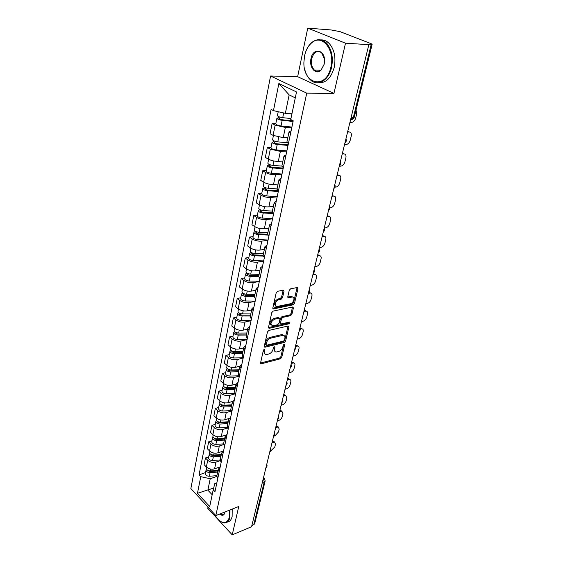 <?xml version="1.0" encoding="UTF-8"?>
<svg xmlns="http://www.w3.org/2000/svg" width="563" height="563" viewBox="0 0 563 563"><rect width="100%" height="100%" fill="white"/><g stroke="black" fill="none" stroke-linecap="round" stroke-linejoin="round"><path stroke-width="0.84" d="M264.336 349.222L263.393 350.249L260.57 362.875L261.394 363.768L280.437 358.786L281.746 357.357L284.674 344.957L284.139 344.317L283.21 345.316L282.83 346.935C282.098 349.264 280.691 350.798 278.601 351.537L276.159 352.03C274.744 351.833 274.195 350.826 274.519 349.018L274.892 347.392L274.336 346.745L273.4 347.758L273.027 349.391C272.295 351.741 270.866 353.29 268.748 354.043L266.229 354.542C264.793 354.338 264.23 353.332 264.54 351.516L264.913 349.869L264.336 349.222M283.991 291.289L283.33 290.205L277.601 291.296L276.201 292.802L272.844 307.87L273.477 308.925L293.14 304.822L294.491 303.358L297.982 288.58L297.348 287.51L290.656 288.784L289.276 290.269L287.799 296.68L288.425 297.743L292.26 297.018C295.547 296.778 293.633 303.239 290.276 303.767L276.961 306.483C273.618 306.708 275.532 300.185 278.974 299.657L281.141 299.22L282.52 297.728L283.991 291.289L283.098 290.241M306.744 93.148L333.936 93.395L345.506 43.182L368.835 44.674L251.577 526.715L232.223 534.85L238.754 506.503L215.826 515.567L306.744 93.148L270.571 75.991L190.857 488.543L215.826 515.567M268.847 330.432L267.481 331.91L264.279 346.259L265.103 347.188L284.28 342.473L285.603 341.037L288.925 326.955L288.157 325.991L268.847 330.432M268.509 327.3L271.788 312.599L273.168 311.107L292.809 306.969L293.4 308.003L291.93 314.203L290.585 315.66L282.816 317.37L281.458 318.841L280.515 322.951L281.085 323.957L289.516 322.092C290.156 322.571 289.98 323.141 288.974 323.802L269.332 328.285L268.509 327.3M345.506 43.182L307.743 28.15L331.03 29.945L340.003 31.627L371.186 43.71L372.143 44.301L367.688 44.224L368.835 44.674M208.007 507.101L207.754 508.326L232.223 534.85M307.743 28.15L297.637 76.695L270.571 75.991M265.152 480.992L254.687 523.703L253.779 524.702L264.265 481.829L263.308 478.48M251.865 525.504L253.779 524.702M216.854 475.798L217.726 478.698M220.161 460.661L215.988 462.096C212.842 462.892 210.083 462.279 207.712 460.26L206.361 466.98C208.718 469.007 211.463 469.619 214.594 468.81L220.232 466.833M206.361 466.98L204.116 464.672L205.453 457.958L208.704 456.86M219.155 471.928L218.212 469.324L220.189 467.03M207.712 460.26L205.453 457.958M220.224 459.739L221.125 462.596M211.941 440.773L208.669 441.835L207.297 448.697L209.577 450.991C211.969 452.997 214.749 453.616 217.902 452.835L223.173 451.069M222.582 455.671L221.618 453.102L223.602 450.85M223.68 444.538L219.324 445.973C216.157 446.733 213.37 446.114 210.963 444.116L208.669 441.835M223.68 443.299L224.595 446.121M215.256 424.326L211.955 425.339L210.555 432.363L212.87 434.636C215.298 436.621 218.106 437.247 221.287 436.501L225.96 435.002M226.094 439.034L225.101 436.501L227.093 434.305M227.325 428.035L222.744 429.478C219.549 430.209 216.727 429.583 214.285 427.599L211.955 425.339M227.206 426.487L228.156 429.266M218.648 407.499L215.319 408.471L213.884 415.656L216.234 417.901C218.704 419.871 221.541 420.505 224.75 419.794L229.141 418.45M229.683 422.011L228.669 419.519L230.661 417.373M231.126 411.145L226.242 412.609C223.018 413.298 220.168 412.665 217.684 410.701L215.319 408.471M230.816 409.273L231.794 412.003M222.118 390.279L218.754 391.208L217.29 398.562L219.683 400.779C222.181 402.728 225.059 403.368 228.296 402.693L232.54 401.461M233.364 404.579L232.322 402.13L234.321 400.04M235.088 393.84L229.824 395.339C226.565 395.993 223.68 395.353 221.16 393.41L218.754 391.208M234.518 391.651L235.524 394.332M225.664 372.65L222.279 373.536L220.78 381.06L223.208 383.248C225.749 385.176 228.655 385.824 231.928 385.191L236.115 384.036M237.129 386.732L236.059 384.318L238.065 382.291M239.226 376.119L233.483 377.66C230.204 378.28 227.283 377.625 224.721 375.711L222.279 373.536M238.304 373.607L239.338 376.232M229.296 354.606L225.883 355.436L224.348 363.149L226.819 365.303C229.401 367.21 232.343 367.864 235.637 367.273L239.866 366.175M240.985 368.441L239.887 366.084L241.893 364.12M243.174 358.068L237.234 359.56C233.926 360.13 230.971 359.476 228.374 357.582L225.883 355.436M242.189 355.119L243.251 357.688M233.019 336.125L229.577 336.906L228.008 344.802L230.513 346.921C233.138 348.8 236.115 349.468 239.444 348.919L243.702 347.885M244.933 349.707L243.807 347.399L245.82 345.499M247.066 339.616L241.077 341.016C237.741 341.551 234.75 340.882 232.104 339.01L229.577 336.906M246.165 336.167L247.263 338.68M236.833 317.187L233.364 317.919L231.752 326.005L234.307 328.095C236.967 329.946 239.979 330.622 243.343 330.115L247.636 329.151M248.987 330.502L247.826 328.243L249.845 326.42M251.049 320.713L245.018 322.022C241.647 322.508 238.621 321.825 235.932 319.988L233.364 317.919M250.239 316.751L251.372 319.2M240.739 297.792L237.241 298.46L235.587 306.751L238.184 308.798C240.894 310.621 243.941 311.304 247.333 310.846L251.668 309.953M253.139 310.811L251.95 308.608L253.969 306.863M255.138 301.346L249.05 302.549C245.651 302.985 242.583 302.303 239.859 300.494L237.241 298.46M254.42 296.842L255.588 299.22M244.75 277.904L241.217 278.516L239.521 287.017L242.167 289.023C244.919 290.811 248.009 291.507 251.429 291.099L255.792 290.283M257.404 290.614L256.172 288.474L258.199 286.813M259.325 281.493L253.188 282.591C249.754 282.978 246.65 282.281 243.878 280.508L241.217 278.516M258.706 276.412L259.909 278.727M248.853 257.516L245.292 258.058L243.554 266.778L246.242 268.741C249.043 270.5 252.175 271.197 255.623 270.845L260.029 270.106M261.774 269.895L260.507 267.819L262.541 266.243M263.618 261.133L257.432 262.126C253.969 262.457 250.824 261.746 248.001 260.007L245.292 258.058M263.104 255.461L264.343 257.692M253.069 236.601L249.472 237.079L247.692 246.024L250.429 247.945C253.28 249.662 256.446 250.373 259.93 250.078L264.371 249.416M266.257 248.628L264.955 246.629L266.996 245.137M268.023 240.26L261.781 241.126C258.283 241.4 255.102 240.683 252.231 238.979L249.472 237.079M267.615 233.955L268.896 236.101M257.39 215.143L253.765 215.552L251.935 224.728L254.722 226.6C257.622 228.282 260.831 229 264.343 228.761L268.825 228.191M270.859 226.798L269.522 224.869L271.563 223.476M272.541 218.831L266.25 219.577C262.717 219.788 259.494 219.063 256.573 217.402L253.765 215.552M272.253 211.871L273.576 213.933M261.823 193.123L258.164 193.454L256.292 202.877L259.128 204.693C262.084 206.332 265.328 207.064 268.882 206.888L273.4 206.41M275.589 204.376L274.209 202.525L276.25 201.237M277.179 196.846L270.831 197.458C267.27 197.606 264.005 196.874 261.028 195.255L258.164 193.454M277.01 189.189L278.375 191.167M266.376 170.512L262.689 170.772L260.76 180.441L263.653 182.201C266.658 183.798 269.951 184.544 273.534 184.432L278.094 184.052M280.451 181.342L279.03 179.576L281.071 178.394M281.943 174.277L275.539 174.748C271.943 174.833 268.635 174.08 265.609 172.51L262.689 170.772M281.901 165.888L283.316 167.76M271.056 147.295L267.334 147.464L265.356 157.401L268.305 159.104C271.359 160.652 274.702 161.405 278.312 161.363L282.907 161.081M285.441 157.668L283.977 155.993L286.025 154.924M286.834 151.088L280.374 151.412L270.31 149.139L267.334 147.464M286.926 141.939L288.39 143.706M275.856 123.438L272.105 123.515L270.071 133.727L273.076 135.366L283.224 137.661L287.862 137.492M290.578 133.325L289.065 131.749L291.113 130.799M291.859 127.266L285.35 127.435L275.138 125.127L272.105 123.515M295.279 97.863L289.15 94.88L285.357 113.332L273.463 110.644L278.854 83.514L296.518 91.966L290.74 119.539L293.217 120.813L214.996 491.633L213.222 489.768L214.82 483.554L216.861 482.815M216.769 476.411L210.217 478.754L207.867 490.176L212.181 494.75M213.666 488.044L197.458 493.315L200.766 476.664L210.217 478.754M213.222 489.768L209.71 506.531L197.458 493.315M273.463 110.644L271.099 109.433L199.056 474.862L200.766 476.664M333.936 93.395L297.637 76.695M285.357 113.332L292.056 113.254M205.537 472.589L199.056 474.862M289.15 94.88L278.854 83.514M263.97 349.398L263.66 350.798L264.765 353.705M274.73 351.213L273.632 348.307L273.949 346.942M260.549 363.036L279.565 358.075L280.874 356.653L283.724 344.535M264.251 346.47L283.386 341.776L284.709 340.341L288.059 326.012M266.102 344.556L266.672 345.218L283.513 341.101L284.442 340.087L284.85 338.37C285.188 336.491 284.618 335.457 283.133 335.274L270.831 338.11C268.678 338.842 267.228 340.411 266.489 342.811L266.102 344.556L265.215 343.845L266.095 344.922M283.724 335.379L282.239 334.577L281.479 334.661L282.373 335.358M265.215 343.845L265.602 342.1C266.341 339.7 267.784 338.138 269.937 337.399L281.479 334.661M280.508 323.514L279.607 322.261L280.55 318.151L281.908 316.68L289.678 314.984L291.022 313.528L292.521 307.011M268.474 327.567L288.066 323.12L288.974 322.198M274.617 319.179C270.655 321.747 269.959 323.971 272.527 325.85L277.65 324.76L279.009 323.289L279.952 319.172L279.361 318.158L274.617 319.179L273.709 318.482C270.043 320.65 269.184 322.852 271.134 325.076M273.709 318.482L278.249 317.49M275.483 305.723C273.456 303.422 274.308 301.17 278.052 298.974L280.219 298.538L281.599 297.053L283.062 290.621M292.774 297.074L291.331 296.349L290.909 296.398L291.838 297.067M287.756 297.032L290.909 296.398M272.809 308.2L292.218 304.147L293.569 302.69L297.088 287.545M217.994 470.372L210.442 470.928C207.93 470.83 206.586 469.957 206.396 468.303L206.431 468.163M215.143 470.584L213.145 471.287M270.627 451.047L274.8 446.966L275.476 444.2L274.638 442.159L271.992 442.764M217.874 470.935L209.64 471.548L207.705 470.309M217.635 472.075L210.09 472.639C207.585 472.54 206.241 471.667 206.058 470.014L206.537 469.141M216.882 475.672L209.352 476.249C206.853 476.15 205.509 475.278 205.326 473.617L205.361 473.469M272.323 441.42L273.66 441.265L274.54 442.138M221.315 454.538L213.694 455.045C211.16 454.932 209.788 454.067 209.598 452.434L209.626 452.293M219.141 454.686L216.882 455.446M273.576 436.276L275.018 435.783L278.495 431.934L279.192 429.105L278.284 426.979L275.694 427.563M221.189 455.164L212.877 455.713L210.921 454.418M220.949 456.283L213.335 456.79C210.801 456.684 209.436 455.812 209.246 454.179L209.76 453.299M220.182 459.957L212.582 460.485C210.055 460.372 208.69 459.507 208.5 457.867L208.528 457.726M276.011 426.247L277.299 426.1L278.221 426.965M224.714 438.352L217.015 438.802C214.454 438.676 213.067 437.81 212.863 436.205L212.891 436.072M223.279 438.436L220.745 439.26M277.306 420.934L278.755 420.462C280.487 419.738 281.655 418.443 282.267 416.585L282.978 413.699L282.007 411.483L279.466 412.039M224.574 439.034L216.178 439.527L214.214 438.169M224.341 440.132L216.649 440.59C214.095 440.463 212.708 439.597 212.504 437.993L213.053 437.099M223.595 443.89L215.875 444.362C213.328 444.242 211.948 443.377 211.744 441.765L211.772 441.624M279.783 410.744L281.007 410.61L281.986 411.476L281.007 410.61M214.447 514.075L216.023 516.792C222.139 524.435 226.593 524.625 229.401 517.348L229.493 510.162M229.993 509.965L229.922 517.467C228.909 521.437 226.882 523.259 223.842 522.943L220.281 521.331M225.024 511.929L224.75 513.174C223.694 515.645 222.005 515.933 219.676 514.04M220.239 513.822L222.139 514.779C223.398 514.934 224.299 514.272 224.834 512.794L224.94 512.436M259.684 503.301L258.628 507.629M232.202 509.093L232.125 516.581C231.309 519.895 229.711 521.732 227.339 522.077M330.882 67.152C335.316 49.98 322.015 33.463 311.775 42.767C308.235 45.737 305.843 50.079 304.583 55.793L303.914 62.085C302.922 84.584 326.28 89.897 330.882 67.152M305.547 52.26C307.018 47.975 309.164 44.667 311.993 42.331C316.856 38.692 321.579 38.875 326.16 42.872C331.635 48.904 333.444 57.046 331.572 67.307C328.841 80.446 317.764 86.822 310.6 80.059C307.82 77.56 305.864 74.006 304.745 69.397M324.154 64.245L320.994 70.248C315.787 75.533 308.848 67.3 311.008 58.566C313.084 46.778 325.724 49.755 324.485 62.007L324.154 64.245M324.394 58.798L321.607 52.788C317.159 49.973 313.851 51.958 311.684 58.721C310.867 63.549 311.768 67.328 314.393 70.044C316.61 71.86 318.876 71.79 321.184 69.819L324.084 64.541M367.132 64.745L365.296 72.24M320.79 39.91C323.697 39.72 326.371 40.761 328.806 43.034C334.281 49.051 336.083 57.173 334.211 67.405C331.164 78.053 325.949 83.169 318.559 82.733M315.766 70.952L315.076 70.065M228.191 421.793L220.414 422.187C217.832 422.046 216.424 421.187 216.206 419.611L216.234 419.47M227.572 421.828L224.736 422.707M281.113 405.269L282.577 404.818C284.322 404.107 285.504 402.805 286.124 400.912L286.849 397.957L285.807 395.648L283.33 396.183M228.036 422.539L219.563 422.968L217.599 421.553M227.811 423.615L220.042 424.016C217.459 423.876 216.058 423.017 215.84 421.434L216.431 420.533M227.163 427.458L219.253 427.873C216.671 427.739 215.277 426.874 215.059 425.29L215.087 425.156M283.632 394.916L284.787 394.783L285.821 395.648M231.745 404.853L223.898 405.184C221.28 405.022 219.859 404.171 219.626 402.629L219.654 402.496M231.731 404.931L228.867 405.775M285.012 389.265L286.483 388.829C288.235 388.139 289.431 386.83 290.065 384.895L290.804 381.883C291.085 380.504 290.712 379.701 289.685 379.476L287.271 379.976M231.576 405.663L223.018 406.022L221.069 404.558M231.358 406.718L223.511 407.056C220.9 406.901 219.479 406.05 219.253 404.494L219.894 403.58M230.893 410.638L222.702 411.004C220.098 410.849 218.683 409.998 218.458 408.442L218.486 408.309M287.566 378.744L288.65 378.618L289.741 379.483M235.383 387.52L227.459 387.78C224.813 387.604 223.37 386.76 223.124 385.247L223.152 385.113M235.313 387.858L233.152 388.463M288.988 372.91L290.466 372.502C292.239 371.826 293.443 370.503 294.083 368.533L294.843 365.45C295.132 364.001 294.738 363.163 293.647 362.945L291.296 363.416M235.2 388.393L226.558 388.681L224.637 387.168M234.982 389.427L227.065 389.695C224.426 389.526 222.983 388.681 222.744 387.161L223.441 386.232M234.806 393.431L226.242 393.734C223.602 393.572 222.167 392.721 221.928 391.194L221.956 391.067M291.592 362.213L292.598 362.1L293.745 362.959M239.113 369.771L231.104 369.961C228.43 369.778 226.966 368.941 226.713 367.456L226.734 367.329M238.979 370.384L237.6 370.75M293.056 356.196L294.54 355.802C296.328 355.154 297.546 353.824 298.2 351.812L298.974 348.659C299.277 347.125 298.847 346.252 297.693 346.041L295.547 346.456M238.909 370.714L230.183 370.933L228.078 369.722L228.304 369.37M238.698 371.728L230.703 371.925C228.036 371.742 226.572 370.904 226.319 369.412L227.079 368.476M238.951 375.817L229.852 376.063C227.192 375.88 225.735 375.042 225.481 373.543L225.51 373.417M295.702 345.323L296.624 345.21L297.841 346.062M242.92 351.601L234.834 351.72C232.139 351.516 230.647 350.686 230.38 349.236L230.408 349.109M242.737 352.501L242.224 352.628M297.208 339.109L298.714 338.743C300.501 338.11 301.733 336.773 302.401 334.718L303.197 331.494C303.506 329.876 303.049 328.961 301.824 328.771L300.339 329.017M242.709 352.621L233.898 352.755L231.759 351.558L232.083 351.15M242.505 353.599L234.426 353.733C231.731 353.522 230.246 352.698 229.978 351.242L230.816 350.299M243.23 357.794L233.561 357.969C230.865 357.765 229.387 356.935 229.127 355.471L229.148 355.352M300.072 328.004L302.014 328.792M246.833 332.986L238.663 333.036C235.932 332.81 234.426 331.987 234.138 330.572L234.166 330.453M301.458 321.635L302.971 321.29C304.78 320.685 306.019 319.334 306.701 317.236L307.511 313.943C307.834 312.226 307.349 311.283 306.047 311.1L304.689 311.325M246.601 334.084L237.699 334.14L235.531 332.958L235.981 332.501M246.397 335.041L238.24 335.091C235.51 334.865 234.011 334.049 233.722 332.627L234.658 331.684M247.122 339.348L237.354 339.433C234.63 339.215 233.131 338.391 232.85 336.963L232.878 336.843M304.949 310.297L306.286 311.128M250.831 313.922L242.576 313.887C239.817 313.64 238.29 312.831 237.987 311.459L238.015 311.339M305.808 303.767L307.328 303.443C309.15 302.859 310.403 301.501 311.1 299.354L311.923 295.99C312.268 294.175 311.747 293.189 310.368 293.027L308.334 293.386M250.584 315.097L241.59 315.062L239.395 313.894L240.028 313.408M250.394 316.019L242.146 315.998C239.388 315.752 237.86 314.942 237.565 313.563L238.613 312.613M251.105 320.453L241.238 320.446C238.487 320.206 236.967 319.39 236.671 318.004L236.692 317.884M310.368 293.027L309.242 292.239L310.656 293.056M254.933 294.379L246.594 294.259C243.807 293.992 242.252 293.196 241.935 291.859L241.956 291.747M254.673 295.638L245.581 295.512L243.35 294.365L244.039 293.78M310.255 285.476L311.789 285.181C313.619 284.625 314.886 283.252 315.597 281.071L316.441 277.622C316.793 275.708 316.244 274.681 314.78 274.54L312.838 274.857M254.483 296.532L246.151 296.419C243.364 296.159 241.816 295.357 241.499 294.02L242.688 293.077M255.194 301.085L245.222 300.98C242.442 300.726 240.894 299.917 240.584 298.573L240.605 298.46M313.091 273.829L315.118 274.561M243.793 295.005L243.709 293.647M259.142 274.343L250.711 274.139C247.889 273.85 246.312 273.062 245.982 271.774L246.003 271.662M258.853 275.687L249.676 275.476L247.41 274.336L248.128 273.646M314.808 266.763L316.35 266.496C318.194 265.968 319.481 264.589 320.199 262.351L321.065 258.825C321.431 256.798 320.84 255.729 319.298 255.609L317.455 255.898M258.677 276.553L250.261 276.356C247.439 276.074 245.862 275.279 245.538 273.984L246.904 273.055M259.374 281.24L249.303 281.028C246.488 280.754 244.919 279.959 244.595 278.657L244.616 278.544M317.694 254.905L319.685 255.63M247.861 274.962L248.079 273.885L247.171 273.217M263.449 253.8L254.933 253.505C252.083 253.195 250.479 252.414 250.134 251.175L250.155 251.07M263.146 255.236L253.871 254.919L251.57 253.8L252.315 252.998M319.467 247.614L321.023 247.375C322.88 246.868 324.175 245.475 324.907 243.195L325.794 239.585C326.174 237.445 325.548 236.326 323.922 236.235L322.177 236.481M263.083 256.066L254.469 255.778C251.619 255.468 250.021 254.694 249.676 253.441L251.105 252.435M263.667 260.887L253.491 260.57C250.648 260.268 249.05 259.494 248.712 258.234L248.733 258.128M322.402 235.538L324.358 236.256M252.034 254.406L252.245 253.378L251.084 252.555M267.875 232.723L259.269 232.329C256.383 231.998 254.75 231.238 254.385 230.042L254.406 229.943M267.573 234.257L258.171 233.835L255.834 232.737L256.615 231.815M324.239 228.001L325.801 227.79C327.673 227.318 328.982 225.911 329.728 223.581L330.643 219.88C331.037 217.621 330.375 216.459 328.658 216.396L327.012 216.6M267.847 235.067L258.79 234.665C255.905 234.335 254.279 233.568 253.92 232.371L255.391 231.266M268.072 240.014L257.784 239.585C254.905 239.261 253.287 238.494 252.928 237.283L252.949 237.178M327.23 215.699L329.137 216.41M256.313 233.321L256.51 232.336L255.335 231.541M272.415 211.097L263.716 210.604C260.789 210.245 259.142 209.499 258.755 208.359L258.776 208.261M272.386 212.751L262.59 212.202L260.219 211.125L261.028 210.076M330.699 207.733C332.585 207.29 333.908 205.875 334.668 203.489L335.604 199.703C336.012 197.339 335.323 196.128 333.542 196.072L331.966 196.234M273.069 213.546L263.224 212.997C260.303 212.645 258.656 211.892 258.276 210.745L259.782 209.535M272.591 218.599L262.189 218.05C259.283 217.698 257.636 216.945 257.256 215.784L257.277 215.692M332.17 195.382L333.542 196.072M260.704 211.688L260.894 210.752L259.691 209.978M277.073 188.901L268.277 188.302C265.321 187.915 263.639 187.183 263.238 186.093L263.259 186.008M277.77 190.716L267.122 189.998L264.709 188.936L265.391 188.598L265.56 187.761M335.717 187.19L335.808 187.176C337.673 186.719 338.982 185.297 339.735 182.912L340.685 179.027C341.108 176.606 340.418 175.339 338.63 175.241L337.04 175.367M278.312 191.469L267.777 190.758C264.821 190.378 263.146 189.64 262.745 188.549L264.167 187.845L264.293 187.226M277.228 196.621L266.714 195.945C263.773 195.572 262.098 194.833 261.704 193.721L261.718 193.637M337.237 174.565L338.63 175.241M265.215 189.478L265.391 188.598L264.167 187.845M281.866 166.106L272.964 165.395C269.973 164.98 268.262 164.262 267.84 163.235L267.861 163.157M283.245 168.098L271.781 167.19L269.325 166.155L270.008 165.846L270.212 164.839M339.264 166.24L341.065 166.106C342.902 165.613 344.183 164.185 344.915 161.82L345.893 157.844C346.329 155.353 345.647 154.03 343.845 153.882L342.248 153.973M283.105 168.759L272.45 167.922C269.459 167.514 267.756 166.796 267.334 165.761L268.762 165.114L268.924 164.319M281.986 174.051L271.359 173.242C268.382 172.841 266.679 172.123 266.264 171.075L266.285 170.99M342.424 153.227L343.845 153.882M269.839 166.676L270.008 165.846L268.762 165.114M287.144 142.728L277.784 141.862C274.751 141.426 273.02 140.722 272.569 139.758L272.591 139.68M288.15 144.825L276.56 143.762L274.068 142.756L274.751 142.481L274.99 141.292M344.521 144.621L346.463 144.508C348.258 143.987 349.517 142.552 350.235 140.208L351.235 136.126C351.685 133.565 351.002 132.192 349.194 131.988L347.582 132.045M288.024 145.437L277.249 144.459C274.223 144.022 272.492 143.319 272.049 142.348L273.477 141.777L273.681 140.785M286.877 150.877L276.13 149.927C273.111 149.498 271.387 148.794 270.951 147.809L270.965 147.724M347.744 131.355L349.194 131.988M274.596 143.248L274.751 142.481L273.477 141.777M290.951 118.54L282.732 117.674C279.663 117.21 277.897 116.527 277.432 115.626L277.446 115.556M293.196 120.911L281.479 119.694L278.938 118.709L279.628 118.469L279.902 117.097M349.912 122.453L351.988 122.361C353.754 121.812 354.986 120.369 355.682 118.04L356.71 113.86L356.034 110.052M293.077 121.474L282.183 120.341C279.121 119.884 277.362 119.194 276.897 118.286L278.326 117.794L278.572 116.597M291.901 127.062L281.036 125.971C277.981 125.514 276.222 124.824 275.764 123.902L275.779 123.825M279.48 119.173L279.628 118.469L278.326 117.794M270.31 149.139L268.305 159.104M265.609 172.51L263.653 182.201M261.028 195.255L259.128 204.693M256.573 217.402L254.722 226.6M252.231 238.979L250.429 247.945M248.001 260.007L246.242 268.741M243.878 280.508L242.167 289.023M239.859 300.494L238.184 308.798M235.932 319.988L234.307 328.095M232.104 339.01L230.513 346.921M228.374 357.582L226.819 365.303M224.721 375.711L223.208 383.248M221.16 393.41L219.683 400.779M217.684 410.701L216.234 417.901M214.285 427.599L212.87 434.636M210.963 444.116L209.577 450.991M275.138 125.127L273.076 135.366M285.35 127.435L283.224 137.661M280.374 151.412L278.312 161.363M275.539 174.748L273.534 184.432M270.831 197.458L268.882 206.888M266.25 219.577L264.343 228.761M261.781 241.126L259.93 250.078M257.432 262.126L255.623 270.845M253.188 282.591L251.429 291.099M249.05 302.549L247.333 310.846M245.018 322.022L243.343 330.115M241.077 341.016L239.444 348.919M237.234 359.56L235.637 367.273M233.483 377.66L231.928 385.191M229.824 395.339L228.296 402.693M226.242 412.609L224.75 419.794M222.744 429.478L221.287 436.501M219.324 445.973L217.902 452.835M215.988 462.096L214.594 468.81M266.01 467.374L266.123 466.903M269.839 451.625L269.959 451.132M273.759 435.516L273.878 435.016M277.763 419.041L277.89 418.527M281.866 402.186L281.993 401.665M286.06 384.944L286.187 384.409M290.353 367.294L290.487 366.752M294.752 349.229L294.885 348.666M299.249 330.727L299.389 330.15M303.858 311.768L304.006 311.184M308.587 292.352L308.728 291.747M313.429 272.443L313.577 271.83M318.391 252.034L318.545 251.408M323.479 231.104L323.641 230.457M328.708 209.633L328.869 208.972M334.063 187.599L334.232 186.916M339.566 164.973L339.742 164.269M345.225 141.735L345.393 141.017M262.309 482.575L264.265 481.829L265.18 480.879L264.117 478.269L263.343 478.318M351.115 117.505L353.36 117.47L371.214 44.449M350.608 119.588C351.896 119.898 352.818 119.187 353.36 117.47L354.296 117.146L372.136 44.336M353.022 117.47L350.629 119.511M264.638 478.726L263.505 477.67M263.66 350.798L264.54 351.516M274.16 346.808L274.892 347.392M273.632 348.307L274.519 349.018M283.949 344.387L284.674 344.957M280.874 356.653L281.746 357.357M279.565 358.075L280.437 358.786M260.542 363.065L261.394 363.768M264.181 349.278L264.913 349.869M288.024 326.266L288.925 326.955M284.709 340.341L285.603 341.037M283.386 341.776L284.28 342.473M264.251 346.498L265.103 347.188M269.937 337.399L270.831 338.11M265.602 342.1L266.489 342.811M292.478 307.328L293.4 308.003M291.022 313.528L291.93 314.203M289.678 314.984L290.585 315.66M281.908 316.68L282.816 317.37M280.55 318.151L281.458 318.841M279.607 322.261L280.515 322.951M288.066 323.12L288.974 323.802M268.474 327.61L269.332 328.285M281.599 297.053L282.52 297.728M280.219 298.538L281.141 299.22M278.052 298.974L278.974 299.657M287.763 297.123L288.587 297.721M297.046 287.918L297.982 288.58M293.569 302.69L294.491 303.358M292.218 304.147L293.14 304.822M272.809 308.257L273.667 308.904M210.442 470.928L210.815 469.092M208.057 471.055L208.162 470.541M209.352 476.249L210.09 472.639M272.457 441.371L273.435 442.265M213.694 455.045L214.095 453.088M211.273 455.221L211.385 454.651M212.582 460.485L213.335 456.79M276.151 426.198L277.137 427.085M217.015 438.802L217.438 436.726M214.559 439.034L214.686 438.401M215.875 444.362L216.649 440.59M279.924 410.701L280.923 411.581M220.414 422.187L220.865 419.991M217.923 422.468L218.064 421.771M219.253 427.873L220.042 424.016M283.773 394.874L284.794 395.74M223.898 405.184L224.37 402.855M221.358 405.522L221.512 404.762M222.702 411.004L223.511 407.056M287.707 378.702L288.742 379.553M227.459 387.78L227.959 385.317M224.883 388.181L225.052 387.351M226.242 393.734L227.065 389.695M291.733 362.178L292.781 363.022M231.104 369.961L231.632 367.365M228.487 370.426L228.669 369.525M229.852 376.063L230.703 371.925M295.842 345.281L296.912 346.118M234.834 351.72L235.397 348.976M232.174 352.248L232.371 351.277M233.561 357.969L234.426 353.733M300.1 328.053L301.128 328.834M238.663 333.036L239.254 330.136M235.953 333.634L236.164 332.578M237.354 339.433L238.24 335.091M304.893 310.755L305.449 311.156M242.576 313.887L243.202 310.825M239.824 314.555L240.056 313.415M241.238 320.446L242.146 315.998M309.038 292.493L309.861 293.077M246.594 294.259L247.256 291.036M245.222 300.98L246.151 296.419M313.239 273.801L314.379 274.575M250.711 274.139L251.408 270.74M249.303 281.028L250.261 276.356M317.842 254.884L319.003 255.644M254.933 253.505L255.665 249.923M253.491 260.57L254.469 255.778M322.55 235.517L323.732 236.256M259.269 232.329L260.043 228.564M257.784 239.585L258.79 234.665M327.377 215.685L328.581 216.41M263.716 210.604L264.526 206.635M262.189 218.05L263.224 212.997M268.277 188.302L269.135 184.122M266.714 195.945L267.777 190.758M272.964 165.395L273.864 160.997M271.359 173.242L272.45 167.922M277.784 141.862L278.727 137.238M276.13 149.927L277.249 144.459M282.732 117.674L283.696 112.959M281.036 125.971L282.183 120.341M265.919 467.74C267.073 466.847 267.341 465.742 266.728 464.426M269.747 452.005C270.909 451.111 271.176 449.999 270.557 448.676M273.66 435.924C274.835 435.016 275.103 433.904 274.477 432.574M277.665 419.47C278.847 418.562 279.121 417.436 278.481 416.099M281.753 402.644C282.95 401.729 283.224 400.596 282.577 399.251M285.941 385.43C287.151 384.508 287.433 383.368 286.771 382.01M290.226 367.815C291.451 366.886 291.733 365.732 291.064 364.367M294.618 349.778C295.849 348.842 296.138 347.681 295.462 346.301M299.108 331.311C300.361 330.361 300.642 329.193 299.959 327.8M303.71 312.395C304.977 311.438 305.266 310.255 304.569 308.848M308.425 293.013C309.706 292.049 309.995 290.853 309.291 289.431M313.253 273.154C314.555 272.175 314.844 270.965 314.133 269.529M318.208 252.794C319.524 251.802 319.819 250.577 319.101 249.12M323.282 231.914C324.619 230.907 324.921 229.669 324.189 228.191M328.496 210.499C329.848 209.478 330.15 208.219 329.411 206.72M333.838 188.521C335.21 187.486 335.52 186.205 334.774 184.685M339.327 165.965C340.714 164.903 341.03 163.601 340.277 162.06M344.964 142.805C346.372 141.721 346.695 140.391 345.928 138.822M289.065 131.749L286.898 142.087M218.212 469.324L216.797 476.08M221.618 453.102L220.168 460.013M225.101 436.501L223.617 443.574M228.669 419.519L227.149 426.754M232.322 402.13L230.767 409.533M236.059 384.318L234.461 391.904M239.887 366.084L238.255 373.853M243.807 347.399L242.132 355.359M247.826 328.243L246.115 336.407M251.95 308.608L250.19 316.976M256.172 288.474L254.37 297.06M260.507 267.819L258.663 276.623M264.955 246.629L263.062 255.658M269.522 224.869L267.58 234.145M274.209 202.525L272.211 212.054M279.03 179.576L276.975 189.365M283.977 155.993L281.866 166.05M350.665 119.37L350.869 119.469C352.586 119.511 353.719 118.758 354.282 117.203M260.57 363.367L261.084 363.804M264.279 346.773L264.828 347.223M282.239 334.577L283.133 335.274M278.453 317.462L279.361 318.158M268.509 327.842L269.1 328.306M291.331 296.349L292.26 297.018M287.799 297.285L288.425 297.743M272.837 308.447L273.477 308.925M206.396 468.303L206.614 467.227M205.326 473.617L206.058 470.014M273.66 441.265L274.638 442.159M209.598 452.434L209.837 451.237M208.5 457.867L209.246 454.179M277.299 426.1L278.284 426.979M212.863 436.205L213.131 434.875M211.744 441.765L212.504 437.993M224.834 512.794L224.75 513.174M222.139 514.779L224.229 513.949M311.775 42.767L311.993 42.331M321.184 69.819L320.994 70.248M314.393 70.044L320.671 70.255M328.806 43.034L326.16 42.872M216.206 419.611L216.502 418.14M215.059 425.29L215.84 421.434M284.787 394.783L285.807 395.648M219.626 402.629L219.95 401.011M218.458 408.442L219.253 404.494M288.65 378.618L289.685 379.476M223.124 385.247L223.483 383.48M221.928 391.194L222.744 387.161M292.598 362.1L293.647 362.945M226.713 367.456L227.1 365.535M225.481 373.543L226.319 369.412M296.624 345.21L297.693 346.041M230.38 349.236L230.802 347.153M229.127 355.471L229.978 351.242M300.741 327.947L301.824 328.771M234.138 330.572L234.595 328.32M232.85 336.963L233.722 332.627M304.949 310.304L306.047 311.1M237.987 311.459L238.48 309.024M236.671 318.004L237.565 313.563M241.935 291.859L242.463 289.241M240.584 298.573L241.499 294.02M313.64 273.759L314.78 274.54M245.982 271.774L246.552 268.952M244.595 278.657L245.538 273.984M318.137 254.849L319.298 255.609M250.134 251.175L250.739 248.149M248.712 258.234L249.676 253.441M322.74 235.496L323.922 236.235M254.385 230.042L255.039 226.805M252.928 237.283L253.92 232.371M327.455 215.671L328.658 216.396M258.755 208.359L259.452 204.89M257.256 215.784L258.276 210.745M263.238 186.093L263.984 182.391M261.704 193.721L262.745 188.549M267.84 163.235L268.635 159.287M266.264 171.075L267.334 165.761M272.569 139.758L273.421 135.549M270.951 147.809L272.049 142.348M277.432 115.626L278.221 111.72M275.764 123.902L276.897 118.286"/></g></svg>
